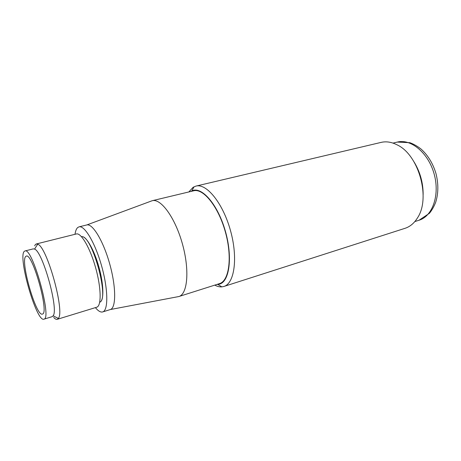 <?xml version="1.0" encoding="UTF-8"?>
<svg xmlns="http://www.w3.org/2000/svg" width="461" height="461" viewBox="0 0 461 461"><rect width="100%" height="100%" fill="white"/><g stroke="black" fill="none" stroke-linecap="round" stroke-linejoin="round"><path stroke-width="0.69" d="M25.764 256.42L26.271 256.126C32.449 252.478 49.471 313.267 42.487 314.05L42.389 314.085C36.16 316.966 19.984 260.73 25.764 256.42M24.295 251.36L24.934 250.974C32.207 246.612 52.318 318.626 43.968 319.162L43.899 319.185C36.557 322.487 17.616 256.771 24.295 251.36M52.064 316.707L53.13 315.825C58.922 309.683 42.7 251.36 34.569 249.09L33.284 248.865L24.934 250.974M34.661 245.822L35.48 244.445L36.292 243.973L37.704 244.186C46.93 246.405 65.099 311.745 58.345 318.407L57.245 319.323C56.259 319.6 55.072 318.966 53.678 317.427M423.14 194.6C423.181 182.85 420.15 171.959 414.053 161.915M96.672 307.239L96.775 307.205C101.541 305.931 101.27 287.854 95.681 267.927C90.154 247.983 81.061 232.477 76.353 233.958L36.292 243.973M223.89 286.465L405.029 228.316C410.025 226.691 414.174 223.222 417.476 217.897C430.891 198.247 418.801 154.787 397.175 144.887C391.596 142.028 386.255 141.199 381.138 142.386L195.977 186.088C206.545 183.126 222.922 203.134 230.483 230.563C238.164 257.958 234.47 283.55 223.89 286.465L221.839 286.869C219.592 287.042 217.235 286.46 214.774 285.123M81.522 236.718C91.71 233.969 109.874 299.281 99.726 302.185M188.86 191.943L193.078 187.327L195.977 186.088M81.482 236.677C85.815 235.415 93.998 249.274 98.919 267.023C103.898 284.748 104.1 300.952 99.772 302.22M190.952 191.442L191.828 190.952C201.261 185.841 217.304 203.629 225.054 230.079C232.943 256.483 229.601 281.85 219.292 284.178L216.82 284.472M95.398 307.631C98.181 311.031 100.596 312.466 102.642 311.941L102.676 311.93C108.347 310.547 108.231 289.623 101.725 266.366C95.289 243.091 84.588 225.106 79.021 226.852L77.725 227.527C76.393 228.696 75.489 230.949 75.005 234.292M152.211 200.714L193.637 190.802C203.341 188.059 218.393 206.649 225.377 231.981C232.477 257.284 229.18 280.974 219.448 283.636L178.856 296.532C187.581 294.21 189.759 270.106 182.423 243.927C175.192 217.719 160.883 198.195 152.211 200.714L150.81 201.227M177.635 296.792L178.856 296.532M110.248 309.573L110.404 309.521C116.155 307.862 116.189 287.076 109.77 264.13C103.42 241.161 92.667 223.378 86.875 224.928L79.021 226.852M397.301 142.074L409.938 142.703C413.863 144.184 417.557 146.298 421.031 149.041C427.946 155.265 432.919 163.413 435.956 173.486C438.538 183.685 438.457 193.228 435.731 202.12C434.164 206.251 432.078 209.962 429.479 213.247L419.037 220.237C432.51 216.278 440.071 194.991 434.129 173.935C428.35 152.839 410.889 138.507 397.301 142.074L393.02 143.1M43.899 319.185L52.139 316.684M419.037 220.237L414.842 221.568M53.13 315.825L58.345 318.407M34.569 249.09L37.704 244.186M96.724 307.222L57.245 319.323M217.823 284.443L221.839 286.869M191.828 190.952L194.018 186.797M110.288 309.562L102.676 311.93M110.404 309.521L178.822 296.544M86.875 224.928L152.176 200.719"/></g></svg>
